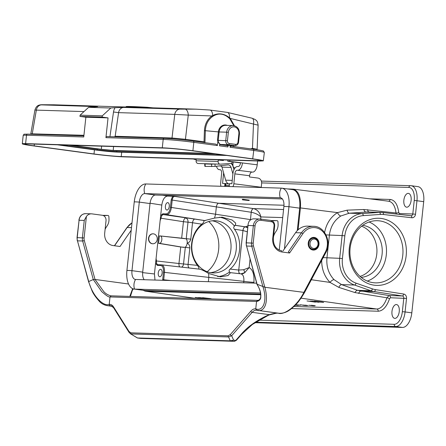 <?xml version="1.0" encoding="UTF-8"?>
<svg xmlns="http://www.w3.org/2000/svg" width="446" height="446" viewBox="0 0 446 446"><rect width="100%" height="100%" fill="white"/><g stroke="black" fill="none" stroke-linecap="round" stroke-linejoin="round"><path stroke-width="0.67" d="M142.653 272.629L154.433 273.961L161.798 205.065L150.062 203.214M298.09 229.818L300.426 207.925C301.061 197.099 298.642 190.838 293.161 189.137L287.492 188.937M160.66 215.713L162.823 213.768L166.196 213.874C168.365 213.534 169.77 211.348 170.411 207.312L171.203 199.914L172.652 196.223L167.573 196.067C164.602 196.535 162.679 199.529 161.798 205.065M172.652 196.223L174.553 196.363C173.343 196.547 172.557 197.762 172.206 200.009L171.42 207.407C170.695 211.889 169.14 214.32 166.743 214.699L163.364 214.593C162.154 214.782 161.374 215.998 161.023 218.239L160.136 220.592M248.996 200.538L249.308 200.176L242.791 199.262L242.267 199.312L242.568 199.847L248.996 200.538L242.568 199.847M219.438 217.247A29.849 25.467 -88.2 0 1 234.524 226.128L234.936 225.28L235.393 225.291L235.694 223.128L232.21 220.056L222.047 217.18L214.554 218.072L203.828 220.803C204.19 221.723 203.504 222.844 201.782 224.171C196.023 229.054 192.639 235.566 191.629 243.706C190.894 251.879 192.811 259.098 197.377 265.364C198.771 267.098 199.211 268.286 198.687 268.921L199.618 269.206M162.823 213.768A0.747 0.636 -88.2 0 0 163.364 214.593L194.841 219.097A3.73 1.851 -81.2 0 0 192.527 222.744L188 222.169L186.238 238.682L190.776 239.14C190.314 241.286 189.115 242.607 187.181 243.109C188.953 244.107 189.84 245.707 189.84 247.915L188.084 264.311A3.73 1.856 -83.5 0 0 189.232 267.979M162.639 280.289L163.47 272.261C163.693 268.213 162.762 265.955 160.683 265.487A0.747 0.636 91.8 0 1 161.385 264.829L200.087 269.222C202.517 270.014 205.366 271.436 208.633 273.498L220.302 276.86L228.045 275.55L230.493 272.662L229.874 272.634L229.629 271.943A29.849 25.467 -88.2 0 1 217.693 276.626M234.936 225.28L245.25 226.869A3.73 1.851 -81.2 0 0 242.936 230.521L234.429 229.205C233.453 228.029 233.487 227.003 234.524 226.128M391.984 311.353A6.963 3.618 -82.3 0 0 394.677 318.366A6.963 3.618 -82.3 0 0 399.198 311.949A6.963 3.618 -82.3 0 0 396.544 304.562A6.963 3.618 -82.3 0 0 391.984 311.353M403.864 200.165A6.963 3.618 -82.3 0 0 406.562 207.178A6.963 3.618 -82.3 0 0 411.078 200.761A6.963 3.618 -82.3 0 0 408.43 193.374A6.963 3.618 -82.3 0 0 403.864 200.165M142.887 290.251L145.117 291.121L196.123 298.452M260.67 294.706L145.686 291.171M349.307 247.982A33.584 28.65 -88.2 0 1 395.045 224.868A33.584 28.65 -88.2 0 1 388.873 282.641A33.584 28.65 -88.2 0 1 349.307 247.982M382.668 212.497L410.928 215.736A1.99 1.037 96.5 0 1 410.972 215.741A1.99 1.037 96.5 0 1 411.786 217.748L383.437 214.498A22.885 19.524 91.8 0 0 380.382 214.431L363.25 215.619A22.885 19.524 91.8 0 0 344.836 235.834L342.405 258.585A22.885 19.524 91.8 0 0 356.036 283.143L372.427 288.869A22.885 19.524 91.8 0 0 375.409 289.621L403.63 294.031A3.981 3.395 -88.2 0 1 406.518 298.43L405.079 311.932L411.82 312.841L423.7 201.659L416.96 200.745L415.516 214.247L412.795 213.985L414.239 200.483A12.934 6.718 -82.3 0 0 408.865 187.431L261.657 182.905M411.82 312.841A14.924 7.755 97.7 0 1 402.454 327.431L254.833 322.67M408.865 187.431A1.99 1.7 -88.2 0 1 410.615 185.67A1.99 1.7 -88.2 0 1 410.766 185.681A14.924 7.755 97.7 0 1 411.184 185.714L417.924 186.629A14.924 7.755 97.7 0 1 423.7 201.659M361.126 277.351A26.119 22.283 91.8 0 0 382.25 251.968A26.119 22.283 91.8 0 0 362.726 225.341M369.115 221.996A31.092 26.531 -88.2 0 1 386.492 252.101A31.092 26.531 -88.2 0 1 367.303 281.08M350.116 248.227A31.092 26.531 91.8 0 0 375.487 282.87A31.092 26.531 91.8 0 0 402.961 252.609A31.092 26.531 91.8 0 0 377.4 220.714A31.092 26.531 91.8 0 0 350.116 248.227M367.71 211.967L349.246 213.205L340.856 215.981C334.338 220.207 330.514 226.607 329.382 235.181L326.946 257.939C326.243 266.569 328.607 273.805 334.048 279.642L341.614 284.626L357.58 290.34L389.023 295.559L386.966 297.8L354.983 292.576L338.876 287.414L330.023 282.413C324.465 276.531 321.683 269.183 321.683 260.38M212.224 220.798A26.119 22.283 -88.2 0 1 230.883 249.632A26.119 22.283 -88.2 0 1 210.629 272.64M208.717 221.517A31.092 26.531 -88.2 0 1 218.629 249.699A31.092 26.531 -88.2 0 1 207.173 271.709M156.094 258.435L156.457 260.96C156.329 263.134 156.814 264.389 157.923 264.718L157.962 264.723A0.747 0.636 91.8 0 0 157.31 265.381L155.57 263.313M156.457 260.96L178.963 263.519L180.73 246.995L158.57 243.338L159.361 235.923L160.27 235.951A3.73 1.94 97.7 0 1 160.343 235.956A3.73 1.94 97.7 0 1 161.809 239.786A3.73 1.94 97.7 0 1 159.478 243.365L158.57 243.338M251.204 212.263A3.73 1.851 98.8 0 1 253.518 208.617L253.573 208.622A3.73 1.851 -80.7 0 0 251.232 212.268L216.36 206.894L215.574 214.225L250.446 219.605A7.465 0.346 -173.9 0 0 250.959 219.672M165.377 206.275A3.73 1.94 -82.3 0 0 166.821 210.033A3.73 1.94 -82.3 0 0 169.24 206.593A3.73 1.94 -82.3 0 0 167.819 202.635A3.73 1.94 -82.3 0 0 165.377 206.275M186.238 238.682L185.988 238.788A4.505 2.341 97.7 0 1 187.181 243.109A4.505 2.341 97.7 0 1 185.073 247.329L189.84 247.915M185.988 238.788L160.415 235.967M160.343 235.956L184.677 238.499M180.73 246.995L185.073 247.329M229.629 271.943C228.798 270.923 228.982 269.969 230.164 269.077C240.929 260.079 242.992 240.79 234.429 229.205M243.694 282.781L243.845 281.359L208.828 277.39L208.366 281.694M158.246 272.985A3.73 1.94 -82.3 0 0 159.69 276.743A3.73 1.94 -82.3 0 0 162.11 273.303A3.73 1.94 -82.3 0 0 160.694 269.345A3.73 1.94 -82.3 0 0 158.246 272.985M154.433 273.961L154.991 280.055M340.856 215.981A3.73 1.684 58.8 0 1 337.483 212.619L347.133 210.155L363.864 209.508L396.031 212.971C395.095 205.98 392.664 202.066 388.739 201.235L293.161 189.137M293.931 306.474L376.736 309.022C380.995 308.766 384.402 305.025 386.966 297.8A1.99 0.557 18 0 1 389.514 298.809L390.467 297.761L406.518 298.43M161.29 264.824L158.007 264.723A0.747 0.636 91.8 0 0 157.956 264.723L161.541 264.84C163.749 265.498 164.725 268.007 164.479 272.355L163.649 280.322M247.736 227.806L245.25 226.869L247.948 225.849M250.401 220.051L251.232 212.268C255.229 213.054 258.44 214.604 260.877 216.929L260.648 219.081M230.164 269.077L238.744 270.053L243.667 269.735L249.152 267.572C252.843 269.702 254.421 274.613 253.891 282.312A7.465 0.346 -173.9 0 1 243.845 281.359C244.157 277.016 243.165 274.507 240.868 273.838L240.695 273.822M253.573 208.622C257.398 209.67 259.834 212.441 260.877 216.929L282.708 217.598M235.393 225.291L245.707 226.886A7.465 6.367 -88.2 0 1 247.759 227.633M250.039 259.238L249.152 267.572L244.848 272.612L240.951 273.844A7.465 6.367 91.8 0 0 241.147 273.855L241.147 273.855A7.465 6.367 91.8 0 0 244.848 272.612A3.73 0.39 -117.3 0 0 243.667 269.735M247.313 231.786L242.936 230.521M185.296 247.463L183.535 263.976L197.377 265.364M245.306 226.88A3.73 1.851 -80.7 0 0 242.964 230.526L238.744 270.053A3.73 1.856 -84.1 0 0 239.92 273.727M238.716 270.047A3.73 1.856 -83.5 0 0 239.864 273.721M396.277 214.058L396.031 212.971A1.99 0.73 173.8 0 0 398.741 212.474L399.465 213.578L412.795 213.985A1.99 1.7 91.8 0 1 411.05 215.747L382.623 212.491A1.99 1.037 96.5 0 1 383.437 214.498M334.048 279.642A3.73 1.489 -44.6 0 0 330.023 282.413L311.364 279.737M361.572 226.217A26.119 22.283 -88.2 0 1 376.614 246.376A26.119 22.283 -88.2 0 1 368.346 271.569A26.119 22.283 -88.2 0 1 360.028 276.403M191.97 243.806A26.119 22.283 -88.2 0 1 214.888 220.698A26.119 22.283 -88.2 0 1 236.358 247.485A26.119 22.283 -88.2 0 1 213.283 272.907A26.119 22.283 -88.2 0 1 191.97 243.806M282.39 198.949L155.487 195.053A8.708 4.521 -82.3 0 0 150.023 203.56L142.698 272.121A8.708 4.521 -82.3 0 0 144.197 279.726M281.822 188.173L292.548 189.622A18.409 9.561 -82.3 0 1 299.673 208.159L288.947 206.704A18.409 9.561 -82.3 0 0 281.822 188.173A18.409 9.561 -82.3 0 0 281.303 188.128L145.792 183.964A18.409 9.561 -82.3 0 0 134.24 201.954L126.915 270.516A18.409 9.561 -82.3 0 0 134.04 289.053L144.766 290.502A18.409 9.561 -82.3 0 0 145.279 290.547L260.637 294.092M134.04 289.053A18.409 9.561 -82.3 0 0 134.558 289.092L260.514 292.966M284.442 248.868L288.947 206.704A9.951 0.457 -173.9 0 0 283.89 206.548A8.708 4.521 -82.3 0 0 280.517 197.784A8.708 4.521 -82.3 0 0 280.278 197.762L144.76 193.597A8.708 4.521 -82.3 0 0 139.297 202.105L131.971 270.672A8.708 4.521 -82.3 0 0 135.339 279.436A8.708 4.521 -82.3 0 0 135.584 279.458L256.645 283.177M283.89 206.548L279.241 250.078M299.673 208.159L297.276 230.61M193.592 159.01A2.486 2.124 91.8 0 0 194.484 159.373L196.19 159.59M219.783 159.813A2.486 2.124 91.8 0 0 220.681 160.175L223.429 160.527L223.507 159.93M229.868 160.125L229.762 161.329L227.817 161.274L227.923 160.064M257.598 160.978L257.208 164.819A7.465 3.88 97.2 0 1 252.57 172.117L237.166 170.221L252.57 172.117M223.429 160.527L218.735 160.12A2.486 2.124 -88.2 0 1 217.838 159.752M227.817 161.274L240.505 162.885A3.73 1.94 97.2 0 1 238.186 166.531L237.54 166.514A7.465 3.88 -82.8 0 0 232.901 173.812L231.903 183.702L229.506 183.629L229.216 186.528M257.208 164.819L229.762 161.329L240.505 162.885M231.519 163.888L232.957 164.072L233.174 161.954M195.538 159.066A2.486 2.124 91.8 0 0 196.212 159.389M229.467 184.031L222.571 183.417L223.563 173.522A7.465 3.88 -82.8 0 0 223.613 172.931M261.233 187.437L261.735 187.526M232.829 186.64A3.73 1.94 -82.8 0 0 233.849 183.763L261.256 187.242A3.73 1.94 97.2 0 1 261.222 187.51M261.256 187.242L261.629 183.535A4.973 4.243 91.8 0 0 257.911 178.054L249.481 176.984L249.604 175.746L234.847 173.873L233.849 183.763M234.847 173.873A3.73 1.94 97.2 0 1 237.166 170.221M237.813 170.244A7.465 3.88 -82.8 0 0 241.559 166.637L241.559 166.637A7.465 3.88 -82.8 0 0 242.451 162.941M216.488 166.246A7.465 3.88 -82.8 0 0 219.209 169.658A7.465 3.88 -82.8 0 0 219.399 169.675L220.051 169.697A3.73 1.94 97.2 0 1 220.146 169.703A3.73 1.94 97.2 0 1 221.617 173.466L220.625 183.356A3.73 1.94 -82.8 0 0 221.065 186.277M231.006 163.431A6.216 5.307 -88.2 0 1 233.063 166.603L233.955 169.753M232.89 173.923L231.05 167.406A3.73 3.183 91.8 0 0 228.14 164.881A3.73 3.183 91.8 0 0 227.845 164.886L215.134 166.408L205.238 166.425L204.876 166.369L204.675 163.894L205.043 163.955L205.238 166.425M228.625 183.925A6.216 5.307 -88.2 0 1 225.659 180.178L221.974 167.127A3.73 3.183 91.8 0 0 221.21 165.683M224.678 186.389L224.968 183.49M221.734 166.497A7.465 3.88 -82.8 0 0 220.614 166.001A7.465 3.88 -82.8 0 0 220.424 165.984L219.772 165.968A3.73 1.94 97.2 0 1 219.677 165.957A3.73 1.94 97.2 0 1 219.432 165.895M232.957 164.072A3.73 1.94 -82.8 0 0 234.055 167.707M251.923 172.095A3.73 1.94 -82.8 0 0 249.604 175.746M225.927 183.579L225.726 185.558L229.3 185.664M225.598 183.568L225.314 186.406M211.722 166.626L211.527 164.15L205.043 163.955M205.366 163.727L204.675 163.894M211.527 164.15L214.359 164M310.026 243.204A4.728 4.031 91.8 0 0 315.595 248.082A4.728 4.031 91.8 0 0 316.459 239.948A4.728 4.031 91.8 0 0 310.026 243.204M157.215 239.368A4.973 4.243 -88.2 0 1 152.85 243.767A4.973 4.243 -88.2 0 1 148.758 238.666A4.973 4.243 -88.2 0 1 153.156 233.821A4.973 4.243 -88.2 0 1 157.215 239.368M152.722 243.761A4.973 4.243 -88.2 0 1 152.593 243.761A4.973 4.243 -88.2 0 1 148.501 238.655A4.973 4.243 -88.2 0 1 152.894 233.815A4.973 4.243 -88.2 0 1 153.028 233.821M128.543 283.996L95.026 279.458L84.316 240.628A6.216 5.307 -88.2 0 1 84.104 237.947L86.396 216.483A7.465 6.367 -88.2 0 1 91.452 213.835A7.465 6.367 -88.2 0 1 92.015 213.879L102.335 215.279A4.973 4.243 -88.2 0 1 106.02 220.792L104.699 233.147A11.195 9.55 91.8 0 0 112.989 245.545L120.013 246.499L131.219 230.242M255.753 308.894L256.679 310.232L255.753 308.894A13.681 7.108 97.7 0 0 250.853 311.169A1.243 0.836 -138.8 0 0 252.168 312.334L269.412 314.67C272.612 313.694 275.344 313.181 277.613 313.125L256.394 310.193M111.333 305.833L107.614 305.688C104.682 305.259 102.14 304.038 99.999 302.026C95.795 297.443 93.097 293.596 91.915 290.485L88.548 281.616L77.47 240.84A7.465 6.367 -88.2 0 1 77.214 237.629L79.07 220.257L77.03 237.634L77.281 240.779M111.628 305.928L110.14 305.727M130.5 333.798L137.429 337.973L140.769 338.425A4.973 2.587 97.7 0 1 140.629 338.414A4.973 2.587 97.7 0 1 140.496 338.391M110.686 305.744A12.438 6.461 97.7 0 1 111.037 305.772L113.596 307.757L128.978 332.242L130.483 333.792L137.546 337.99M137.965 337.99L230.253 340.822L228.558 336.942A1.243 1.059 -88.2 0 1 228.174 335.827L230.353 334.556L250.853 311.169M137.513 337.996L140.864 338.436L234.278 341.307L236.441 340.248L241.687 334.26A1.243 0.836 -138.8 0 1 241.013 334.467L235.767 340.449L233.609 340.159L231.669 335.721L228.558 336.942L131.258 333.954A1.243 1.059 91.8 0 1 130.873 332.839L228.174 335.827M233.609 340.159L230.253 340.822M256.127 310.215A12.438 6.461 -82.3 0 0 252.168 312.334L231.669 335.721A1.243 0.836 -138.8 0 1 230.353 334.556M266.948 315.835A1.243 0.301 -113.4 0 1 266.886 315.919A1.243 0.301 -113.4 0 1 266.658 315.801L269.412 314.67L268.219 315.355C270.365 314.408 272.935 313.7 275.929 313.237L278.075 313.137M268.988 314.993L276.386 313.176M314.285 237.428A6.344 5.413 -88.2 0 1 319.007 244.179A6.344 5.413 -88.2 0 1 313.415 250.072A6.344 5.413 -88.2 0 1 308.203 243.566A6.344 5.413 -88.2 0 1 313.806 237.389A6.344 5.413 -88.2 0 1 314.285 237.428M257.643 284.453L264.846 287.257L304.428 292.437M281.515 250.73L281.476 250.724A1.243 0.647 97.7 0 1 281.961 251.979A12.438 10.609 -88.2 0 1 272.751 238.197L274.067 225.843A3.73 3.183 91.8 0 0 271.307 221.712L260.988 220.313A6.216 5.307 91.8 0 0 255.062 225.776L253.205 243.148A6.216 5.307 91.8 0 0 253.417 245.824L264.846 287.257C269.116 302.483 264.339 312.908 256.679 310.232L256.64 310.226M283.015 250.936L295.603 232.673L301.44 232.851L288.467 251.672L289.565 253.01L281.961 251.979M260.536 219.064L270.789 220.452A1.243 0.647 97.7 0 1 270.828 220.458L260.503 219.058L254.069 218.83A7.465 6.367 -88.2 0 0 249.013 221.478L248.16 223.847L246.315 242.825A7.465 6.367 91.8 0 0 246.571 246.036L251.761 246.198A7.465 6.367 -88.2 0 1 251.505 242.981L253.356 225.615A7.465 6.367 -88.2 0 1 259.906 219.008A7.465 6.367 -88.2 0 1 260.47 219.058A1.243 0.647 97.7 0 1 260.503 219.058A1.243 0.647 97.7 0 1 260.988 220.313M257.086 310.293L278.527 313.198C281.209 313.521 283.94 313.031 286.733 311.737C287.687 311.336 290.842 309.68 295.715 304.696C297.989 302.611 300.933 298.558 304.54 292.537L325.742 252.765A1.243 0.323 -151.9 0 0 325.296 252.196A16.168 13.793 91.8 0 0 321.65 230.504A16.168 13.793 91.8 0 0 302.912 233.648A1.243 0.39 34.6 0 0 301.44 232.851A17.411 14.857 -88.2 0 1 313.499 226.306L307.662 226.128A17.411 14.857 91.8 0 0 295.603 232.673M257.81 300.375L257.66 300.37C258.708 300.342 259.605 299.673 260.358 298.363C260.86 297.343 261.479 291.015 257.013 284.476L246.571 246.036L257.203 284.576C259.973 289.287 261.155 293.245 260.754 296.451C261.267 300.838 256.4 301.585 256.545 301.44L257.643 300.342L111.104 295.837L110.011 296.936L256.545 301.44L255.753 308.855C262.594 311.771 267.901 301.658 262.962 286.823L251.761 246.198L253.417 245.824M86.396 216.483L84.255 220.419L79.07 220.257A7.465 6.367 -88.2 0 1 85.615 213.656C81.858 213.924 79.617 216.126 78.886 220.268M184.282 298.09L111.193 295.843C112.269 296.233 106.377 295.219 103.31 290.976L95.026 279.458L93.286 279.542L88.548 281.616M84.255 220.419L82.399 237.785A7.465 6.367 91.8 0 0 82.661 240.996L93.286 279.542L101.66 291.561C106.321 295.676 109.103 297.465 110.011 296.936L109.22 304.35C103.578 306.881 92.645 296.272 88.676 281.465L77.47 240.84L82.661 240.996L84.316 240.628M109.22 304.35L109.861 305.688M128.978 332.242A1.243 0.903 -32.1 0 1 128.978 331.439L130.873 332.839M105.105 229.372A12.438 10.609 -88.2 0 1 106.299 227.103L107.202 225.743A9.951 8.491 91.8 0 0 108.991 219.103L108.885 216.617A1.243 1.059 91.8 0 0 107.815 215.451L103.45 215.613M104.671 215.351A1.243 1.059 91.8 0 0 104.576 215.351L102.848 215.385M273.493 236.848A12.438 10.609 -88.2 0 1 275.405 232.299L276.303 230.939A9.951 8.491 91.8 0 0 278.092 224.299L277.986 221.813A1.243 1.059 91.8 0 0 276.921 220.647L271.787 220.714M273.772 220.547A1.243 1.059 91.8 0 0 273.677 220.547L271.447 220.592M272.562 220.737L272.523 221.099M126.218 106.611C125.956 106.293 132.869 106.505 146.963 107.246L146.89 107.965M146.963 107.246L153.346 107.882M42.615 104.743A6.216 3.206 88.9 0 1 42.704 104.738L53.899 104.799L41.467 104.882L97.507 106.622M97.105 106.661A6.216 5.307 -88.2 0 1 97.652 106.611L92.902 107.007A298.502 254.683 -88.2 0 0 88.609 107.33L110.786 108.01A298.502 254.683 -88.2 0 1 115.079 107.687L123.715 107.414L179.9 109.136A6.216 5.307 91.8 0 0 174.776 114.371L188.268 115.101L185.436 139.291L204.034 141.811L204.781 142.636M53.888 104.799L195.995 109.164L179.9 109.136M227.098 112.375A6.216 3.211 100 0 1 227.337 112.398L209.921 110.039L195.984 109.164L209.815 110.034A6.216 3.25 95.4 0 1 209.921 110.039L209.921 110.039A6.216 3.25 95.4 0 1 212.619 115.508C218.507 112.715 224.16 113.479 229.573 117.805L230.27 118.43A1.243 0.452 -42.7 0 0 229.963 119.032L229.305 118.335C224.087 113.535 218.696 112.805 213.132 116.144L212.407 116.651C208.037 119.89 205.684 124.562 205.361 130.656L204.948 142.664M250.585 148.841L252.469 148.367L257.113 149.271L258.123 125.17L230.27 118.43L234.44 125.761M108.044 117.889L85.866 117.209L83.753 136.972L26.504 135.216L25.606 143.618A22.389 1.037 -173.9 0 0 22.3 143.802A22.389 1.037 -173.9 0 0 32.887 145.825L92.707 153.926C102.708 155.292 117.309 156.685 123.336 156.847L260.018 161.051L263.318 160.861C263.095 160.454 259.566 159.78 252.726 158.843L192.912 150.742A22.389 1.037 -173.9 0 0 162.288 147.816L163.186 139.414L105.931 137.658L108.044 117.889L102.145 117.092L102.279 115.854L110.786 108.01M94.006 153.965A19.903 0.92 -173.9 0 0 121.228 156.563L257.911 160.766A19.903 0.92 -173.9 0 0 260.849 160.599A19.903 0.92 -173.9 0 0 251.433 158.804L191.618 150.703A19.903 0.92 -173.9 0 0 164.39 148.1L27.713 143.902A19.903 0.92 -173.9 0 0 24.775 144.069A19.903 0.92 -173.9 0 0 34.186 145.864L94.006 153.965L94.446 149.828M25.606 143.618L162.288 147.816M252.726 158.843L253.752 150.458A1.243 0.647 -82.3 0 0 253.272 149.204C257.927 149.739 264.288 151.043 263.502 151.088L264.339 152.499C264.116 152.086 260.587 151.406 253.752 150.458L230.041 147.247L230.231 145.452M227.449 145.708L219.633 144.649L227.415 145.708A1.243 0.647 97.7 0 1 227.449 145.708A1.243 0.647 97.7 0 1 227.934 146.963L228.101 145.385M227.934 146.963L219.51 145.82L219.688 144.136L217.458 140.3L218.356 131.899L204.419 130.617C204.803 124.211 207.284 119.322 211.861 115.938L212.619 115.508A1.243 0.636 -124.9 0 0 213.132 116.144M193.363 141.098L215.925 144.147L217.403 145.535L217.865 141.209M85.866 117.209L79.973 116.412L102.145 117.092M79.973 116.412L80.102 115.174L102.279 115.854M80.102 115.174L88.609 107.33M105.931 137.658A1.243 1.059 -88.2 0 1 107.118 136.565L164.184 138.316M218.261 159.991L218.127 161.452A2.486 2.124 91.8 0 0 220.162 164.178A2.486 2.124 91.8 0 0 220.346 164.178L231.073 163.426A1.243 1.059 91.8 0 0 232.076 162.327L232.126 161.82M196.234 159.088L196.084 160.772L218.127 161.452M198.297 163.498A2.486 2.124 -88.2 0 1 198.119 163.504A2.486 2.124 -88.2 0 1 196.084 160.772M225.068 145.385L234.819 145.574L228.503 144.721L219.661 144.415M233.81 125.638L229.963 119.032M227.432 145.363L226.646 145.435M230.041 147.247L230.554 146.126L253.233 149.204A1.243 0.647 -82.3 0 1 253.272 149.204L230.554 146.126M114.438 136.783L115.174 136.253L172.011 137.998L185.436 139.291A1.243 0.647 -82.3 0 0 185.542 140.122M184.956 109.108A6.216 3.278 88.8 0 1 188.268 115.101L211.861 115.938A1.243 0.585 55.4 0 0 212.407 116.651M252.469 148.367L253.495 123.932A6.216 3.128 106.4 0 0 251.984 118.19L227.337 112.398A6.216 3.211 100 0 1 229.573 117.805A1.243 0.407 135.7 0 0 229.305 118.335M30.819 133.828L34.927 109.995L36.343 110.117A6.216 5.307 -88.2 0 1 41.467 104.882M30.813 133.811L83.937 135.294M34.933 109.995C35.786 107.469 36.951 105.942 38.428 105.412C39.432 104.91 40.859 104.687 42.704 104.738L42.704 104.738A6.216 3.206 88.9 0 1 42.788 104.738M215.396 153.92L116.618 150.887L97.473 149.059L68.695 145.162M113.568 146.539L113.212 150.43L101.314 149.293L71.388 145.245M113.212 150.43L212.062 153.469M320.172 302.037L314.475 301.167L321.956 302.02L323.679 302.41L320.172 302.037M320.356 302.12L312.016 301.145L320.356 302.12M310.516 301.033L318.929 302.243L309.479 301.206L315.422 302.137L307.01 300.927L314.502 301.808L310.516 301.033M315.261 305.722L311.587 305.298L315.261 305.722M313.226 305.577L314.006 305.599L313.226 305.577M310.84 305.304L314.53 305.917L310.84 305.304M308.916 305.231L313.488 305.889L308.916 305.231M308.102 305.571L305.41 305.153L308.102 305.571M300.42 304.769L306.731 305.677L300.42 304.769M302.594 305.187L305.22 305.599L302.594 305.187M300.721 305.175L297.192 304.869L300.721 305.175M299.405 305.237L295.731 304.813L299.405 305.237M297.365 305.086L298.145 305.114L297.365 305.086M294.895 304.98L298.134 305.415L295.241 305.187M295.152 305.276L295.592 305.337L295.107 305.32M208.321 298.564L202.618 297.694L210.099 298.547L211.828 298.932L208.321 298.564M208.505 298.647L200.159 297.666L208.505 298.647M198.66 297.56L207.078 298.77L199.769 297.794L204.97 298.708L197.628 297.733L203.571 298.664L195.153 297.454L202.651 298.329L198.66 297.56M306.881 305.421L303.258 305.075L306.881 305.421M307.261 305.555L304.473 305.192L307.261 305.555M324.599 232.55C326.327 223.658 330.62 217.012 337.483 212.619L300.426 207.925M174.553 196.363L218.702 203.248L283.979 205.249M162.478 195.264L167.573 196.067M205.277 220.647L166.743 214.699A0.747 0.636 -88.2 0 1 166.196 213.874M194.841 219.097L204.809 220.631M201.782 224.171L192.527 222.744L190.776 239.14M258.736 320.144L394.242 324.309A12.934 6.718 -82.3 0 0 402.353 311.67L403.797 298.168A1.99 1.7 -88.2 0 0 402.353 295.971L374.127 291.561L360.758 291.149A3.73 1.929 -81.1 0 0 358.668 293.446M389.514 298.809C386.676 306.803 382.902 310.94 378.197 311.224L291.567 308.56M369.645 198.821L390.144 199.451C394.76 200.02 397.626 204.363 398.741 212.474M323.16 257.61L339.679 258.329L342.11 235.572L326.009 234.908M411.786 217.748A3.981 3.395 91.8 0 0 415.516 214.247M402.454 327.431L395.713 326.517L255.513 322.207M378.197 311.224A1.99 1.7 91.8 0 0 376.736 309.022L301.033 298.168M354.983 292.576A3.73 2.052 -70.2 0 1 357.58 290.34L370.888 290.747L354.498 285.022L341.614 284.626A3.73 1.962 -70.5 0 0 338.876 287.414M390.467 297.761A1.99 1.7 -88.2 0 0 389.023 295.559L402.353 295.971A1.99 1.031 -81.1 0 0 403.63 294.031M253.891 282.312L253.807 283.093M356.036 283.143A1.99 1.004 -70.7 0 1 354.498 285.022A24.876 21.224 -88.2 0 1 339.679 258.329L342.405 258.585M375.409 289.621A1.99 1.031 -81.1 0 1 374.127 291.561A24.876 21.224 -88.2 0 1 370.888 290.747A1.99 1.004 -70.7 0 0 372.427 288.869M347.133 210.155A3.73 2.024 85.9 0 0 349.246 213.205L362.13 213.601L379.262 212.413L365.954 212.001A3.73 2.113 85.8 0 1 363.864 209.508M171.203 199.914L216.36 206.894C216.756 204.653 217.536 203.437 218.702 203.248L253.518 208.617L283.572 209.542M344.836 235.834L342.11 235.572A24.876 21.224 -88.2 0 1 362.13 213.601A1.99 1.031 86 0 1 363.25 215.619M380.382 214.431A1.99 1.031 86 0 0 379.262 212.413A24.876 21.224 -88.2 0 1 381.074 212.374A24.876 21.224 -88.2 0 1 382.579 212.486A1.99 1.037 96.5 0 1 382.623 212.491L367.727 211.967M181.673 238.181L183.434 221.712L161.023 218.239M170.411 207.312L215.574 214.225L214.554 218.072M159.478 243.365L183.73 247.407M208.633 273.498L208.828 277.39L163.47 272.261M162.679 279.659L170.662 280.534M160.683 265.487L157.31 265.381M402.353 311.67L405.079 311.932A14.924 7.755 97.7 0 1 395.713 326.517A1.99 1.7 -88.2 0 1 394.242 324.309M261.345 181.082L411.184 185.714A14.924 7.755 97.7 0 1 416.96 200.745L414.239 200.483M183.434 221.712A3.73 1.879 98.8 0 1 185.776 218.066A3.73 2.704 -86.4 0 1 188 222.169L183.434 221.712M179.738 266.903A3.73 1.884 96.5 0 1 178.963 263.519L183.535 263.976A3.73 2.704 -87 0 1 181.606 267.115M399.465 213.578A1.99 1.7 -88.2 0 1 399.215 214.392M388.516 201.207A1.99 1.7 91.8 0 0 390.144 199.451M368.859 212.001A3.73 1.935 96.5 0 1 367.621 209.659M145.279 290.547L134.558 289.092A9.951 8.491 -88.2 0 1 135.584 279.458M126.915 270.516A9.951 0.457 6.1 0 1 131.971 270.672L142.698 272.121M134.24 201.954A9.951 0.457 6.1 0 1 139.297 202.105L150.023 203.56M145.792 183.964A9.951 8.491 91.8 0 0 144.76 193.597L155.487 195.053M281.303 188.128A9.951 8.491 91.8 0 0 280.278 197.762L280.763 197.829M214.944 164.016L215.134 166.408M219.399 169.675L220.497 169.815M220.681 160.175L218.735 160.12M196.207 159.423L194.484 159.373M232.238 180.385L225.659 180.178M231.05 167.406L221.974 167.127M309.881 248.372A5.971 5.096 91.8 0 0 312.925 249.682C319.732 250.234 320.117 237.618 313.293 237.746A5.971 5.096 91.8 0 0 310.171 238.872M308.822 243.087A5.608 4.783 91.8 0 0 315.428 248.874A5.608 4.783 91.8 0 0 316.454 239.229A5.608 4.783 91.8 0 0 308.822 243.087M234.278 341.307A1.243 1.059 -88.2 0 1 234.183 341.296L140.769 338.425A1.243 1.059 91.8 0 0 140.958 338.43M266.658 315.801C255.619 321.048 247.073 327.269 241.013 334.467M230.961 340.861L234.183 341.296A4.973 2.587 -82.3 0 0 235.767 340.449A1.243 0.836 -138.8 0 0 236.441 340.248M184.466 298.095L257.548 300.342M246.382 245.975L246.131 242.836L253.205 243.148M248.171 225.453L255.062 225.776M278.159 313.142C283.868 315.551 297.008 306.257 303.793 292.531L325.296 252.196M302.912 233.648L289.565 253.01M281.443 250.724A1.243 0.647 97.7 0 1 281.476 250.724C275.94 249.359 273.225 245.222 273.337 238.309L272.751 238.197M273.337 238.309L274.658 225.955L274.067 225.843M274.658 225.955C274.742 222.961 273.465 221.127 270.822 220.458A1.243 0.647 97.7 0 1 271.307 221.712M248.138 224.054L246.131 242.836L246.722 242.947M131.498 227.633L127.149 227.499A17.411 14.857 -88.2 0 1 132.005 222.872M114.561 245.757L127.149 227.499A1.243 0.39 -145.4 0 0 126.943 227.571L132.01 222.81M84.104 237.947L77.03 237.64M129.797 296.412L132.652 288.657M113.591 307.751A1.243 0.903 -32.1 0 1 113.596 306.948L128.978 331.439M109.214 304.389A13.681 7.108 97.7 0 1 113.596 306.948M107.815 215.451L104.576 215.351M276.921 220.647L273.677 220.547M229.283 143.506A2.486 2.124 -88.2 0 1 227.438 140.746L228.335 132.345A6.216 5.307 91.8 0 1 234.261 126.881A6.216 5.307 91.8 0 1 238.866 133.772L237.969 142.174A2.486 2.124 -88.2 0 1 235.6 144.359L229.283 143.506A1.243 0.647 97.7 0 1 228.503 144.721A3.73 3.183 91.8 0 1 225.737 140.585L226.635 132.183L219.12 131.955L218.222 140.356L227.438 140.746M233.905 145.563L233.782 146.567M204.034 141.811L204.419 130.617M164.368 138.321A21.146 0.976 6.1 0 1 193.296 141.087A1.243 0.647 -82.3 0 1 193.33 141.087C181.773 139.592 172.089 138.667 164.273 138.316A1.243 1.059 -88.2 0 1 164.368 138.321M228.335 132.345L226.635 132.183A7.465 6.367 -88.2 0 1 233.18 125.582L225.67 125.348A7.465 6.367 91.8 0 0 219.12 131.955L218.356 131.899A7.827 6.679 -88.2 0 1 227.226 125.398M27.685 134.123L83.876 135.846L27.596 134.112A1.243 1.059 -88.2 0 1 27.685 134.123M83.999 111.584L36.343 110.117L32.268 133.705A1.243 1.059 -88.2 0 1 32.067 134.252M217.403 145.535L193.809 142.341L192.912 150.742M171.626 138.762A1.243 1.059 -88.2 0 0 172.011 137.998L174.776 114.371L118.591 112.643L115.174 136.253M109.939 136.643L113.507 111.996A9.951 8.491 -88.2 0 1 115.079 107.687M233.219 146.489L233.342 145.547M215.925 144.147L193.33 141.087A1.243 0.647 -82.3 0 1 193.809 142.341A22.389 1.037 -173.9 0 0 163.186 139.414A1.243 1.059 -88.2 0 1 164.273 138.316L107.023 136.554M23.198 135.4C24.747 133.716 22.294 134.357 27.596 134.112A1.243 1.059 -88.2 0 0 26.504 135.216A22.389 1.037 -173.9 0 0 23.198 135.4L22.3 143.802M123.715 107.414A6.216 5.307 91.8 0 0 118.591 112.643L113.507 111.996M233.18 125.582C237.428 126.274 239.519 129.039 239.457 133.884L238.866 133.772M237.969 142.174L238.56 142.285C238.181 144.37 237.027 145.474 235.098 145.597L227.611 145.335M235.098 145.597A3.73 3.183 91.8 0 1 234.819 145.574A1.243 0.647 -82.3 0 0 235.6 144.359M217.458 140.3L218.222 140.356A3.73 3.183 -88.2 0 0 220.987 144.487M227.304 145.346A3.73 3.183 91.8 0 0 227.588 145.368M257.911 160.766L258.011 159.813M121.691 152.242L121.228 156.563M34.375 144.108L34.186 145.864M97.473 149.059L97.122 149.912L60.054 144.894M224.109 155.102L116.947 151.807L96.671 149.901M116.618 150.887L116.947 151.807L117.677 151.908M101.314 149.293L101.599 146.171M195.839 298.441L145.117 291.121M241.147 273.855L230.493 272.662M220.614 166.001L221.528 166.118M233.353 167.618L235.126 167.847M220.519 169.826L219.209 169.658M311.598 249.643L312.925 249.682M311.966 237.707L313.293 237.746M268.219 315.355L252.325 324.476L241.687 334.26M277.367 313.12L278.114 313.142M325.742 252.765C331.991 242.15 324.721 226.111 313.499 226.306M85.615 213.656L91.452 213.835M114.421 245.74L126.948 227.566M130.422 296.428L132.317 290.424L133.332 288.902M112.331 306.33L107.614 305.688M107.865 215.451L104.62 215.351M276.966 220.647L273.721 220.547M126.04 107.269L126.14 106.549M264.339 152.499L263.318 160.861M251.984 118.19L255 119.439C256.004 120.509 257.348 119.929 258.117 125.164M220.162 164.178L198.119 163.504M239.457 133.884L238.56 142.285M257.113 149.271L257.197 149.772M30.679 134.207L30.819 133.811M226.858 155.476L117.326 152.108C111.829 151.857 105.005 151.211 96.854 150.151L57.428 144.816"/></g></svg>
